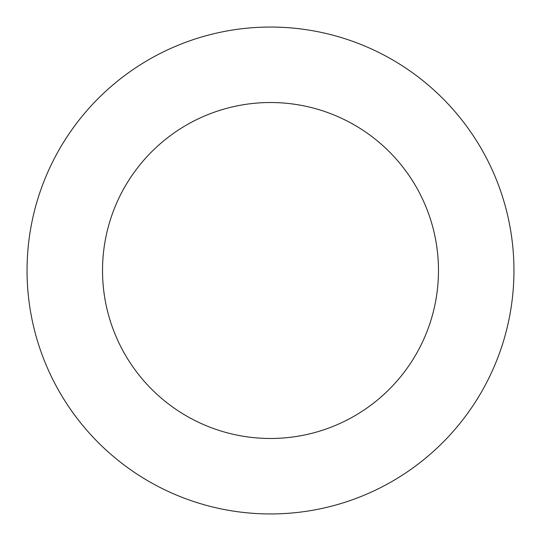 <?xml version="1.0" encoding="UTF-8"?>
<svg xmlns="http://www.w3.org/2000/svg" width="541" height="541" viewBox="0 0 541 541"><rect width="100%" height="100%" fill="white"/><g stroke="black" fill="none" stroke-linecap="round" stroke-linejoin="round"><path stroke-width="0.81" d="M102.519 270.5A167.981 167.981 0 0 1 354.49 125.025A167.981 167.981 0 0 1 354.49 415.975A167.981 167.981 0 0 1 102.519 270.5M27.05 270.5A243.45 243.45 0 0 1 392.225 59.666A243.45 243.45 0 0 1 392.225 481.334A243.45 243.45 0 0 1 27.05 270.5"/></g></svg>
